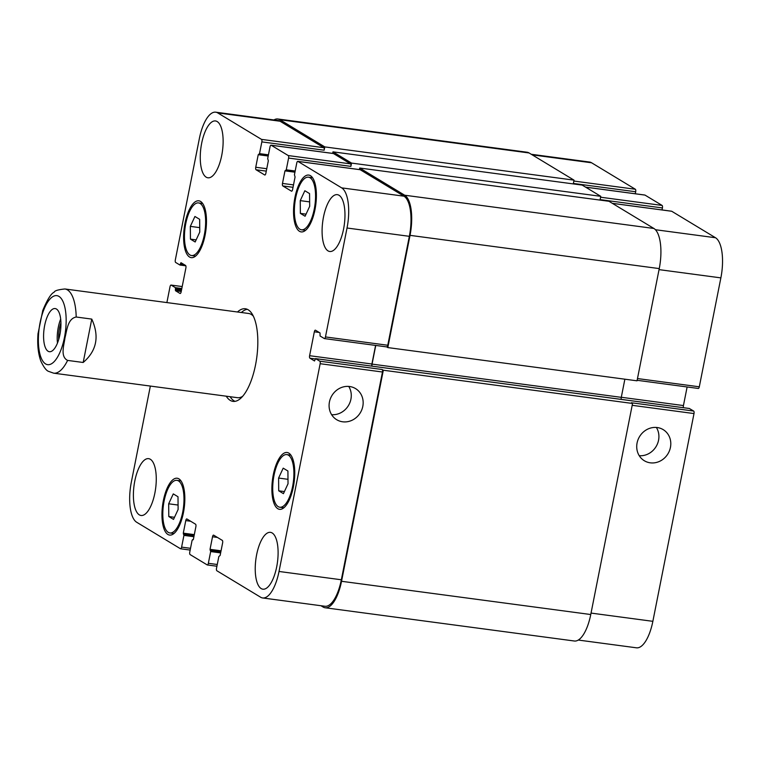 <?xml version="1.0" encoding="UTF-8"?>
<svg xmlns="http://www.w3.org/2000/svg" width="760" height="760" viewBox="0 0 760 760"><rect width="100%" height="100%" fill="white"/><g stroke="black" fill="none" stroke-linecap="round" stroke-linejoin="round"><path stroke-width="1.14" d="M60.676 319.058A21.764 8.265 -82.4 0 0 57.475 343.035M60.933 322.8A18.192 6.906 -82.4 0 0 59.527 328.101A18.192 6.906 -82.4 0 0 58.71 339.492M59.878 334.742A21.764 8.265 97.6 0 1 49.381 351.709A21.764 8.265 97.6 0 1 44.07 329.042A21.764 8.265 97.6 0 1 55.138 308.56A21.764 8.265 97.6 0 1 59.878 334.742M42.797 310.337L38 333.858M83.182 362.482L67.602 360.411C60.021 356.63 64.049 345.087 64.989 337.791C66.909 330.628 67.545 318.63 76.199 317.015L91.77 319.095L83.182 362.482C96.719 350.835 99.579 336.376 91.77 319.095M230.128 396.71A46.721 17.746 -82.4 0 0 234.108 400.89A46.721 17.746 -82.4 0 0 234.992 401.346M247.266 309.31A46.721 17.746 -82.4 0 0 241.366 312.512M38.047 333.279C37.154 344.185 38.095 353.466 40.859 361.123C43.795 367.27 46.388 370.69 48.63 371.383L53.656 373.169L237.462 397.689A42.474 16.131 -82.4 0 0 242.687 396.283M253.365 316.217A42.474 16.131 -82.4 0 0 248.691 313.49L64.885 288.971C58.149 289.665 54.606 290.709 54.255 292.125C51.091 293.445 47.196 299.716 42.588 310.935M237.471 311.999A46.721 17.746 97.6 0 1 245.356 308.76A46.721 17.746 97.6 0 1 256.776 357.418A46.721 17.746 97.6 0 1 233.006 401.375A46.721 17.746 97.6 0 1 230.214 400.368A46.721 17.746 97.6 0 1 226.243 396.188M342.637 421.791A18.192 16.596 -58.8 0 1 336.709 419.719A18.192 16.596 -58.8 0 1 331.92 395.561A18.192 16.596 -58.8 0 1 355.537 388.588A18.192 16.596 -58.8 0 1 361.845 409.659A18.192 16.596 -58.8 0 1 342.637 421.791M331.635 414.694A18.192 16.596 121.2 0 0 348.441 405.555A18.192 16.596 121.2 0 0 348.735 386.422M650.275 462.821A18.192 16.596 -58.8 0 1 644.347 460.75A18.192 16.596 -58.8 0 1 639.559 436.591A18.192 16.596 -58.8 0 1 663.176 429.618A18.192 16.596 -58.8 0 1 669.484 450.69A18.192 16.596 -58.8 0 1 650.275 462.821M639.274 455.724A18.192 16.596 121.2 0 0 656.079 446.585A18.192 16.596 121.2 0 0 656.374 427.452M300.361 213.389L300.248 200.63L304.845 190.741L309.567 193.591L309.681 206.34L305.083 216.239L300.361 213.389L306.062 214.149M300.248 200.63L309.643 201.884M190.446 239.124L190.332 226.375L194.93 216.476L199.652 219.326L199.766 232.085L195.168 241.984L190.446 239.124L196.147 239.884M190.332 226.375L199.728 227.63M168.796 516.543L168.682 503.794L173.28 493.895L178.001 496.755L178.115 509.504L173.517 519.403L168.796 516.543L174.486 517.303M168.682 503.794L178.077 505.048M278.711 490.808L278.597 478.059L283.195 468.16L287.916 471.01L288.03 483.759L283.433 493.658L278.711 490.808L284.401 491.568M278.597 478.059L287.992 479.313M204.335 234.85A26.543 10.079 -82.4 0 0 198.559 202.92A26.543 10.079 -82.4 0 0 185.06 227.895A26.543 10.079 -82.4 0 0 191.539 255.541A26.543 10.079 -82.4 0 0 204.335 234.85M205.076 235.296A28.671 10.887 97.6 0 1 191.263 257.64A28.671 10.887 97.6 0 1 184.252 227.791A28.671 10.887 97.6 0 1 198.844 200.811A28.671 10.887 97.6 0 1 205.076 235.296M314.25 209.105A26.543 10.079 -82.4 0 0 308.474 177.175A26.543 10.079 -82.4 0 0 294.975 202.16A26.543 10.079 -82.4 0 0 301.454 229.795A26.543 10.079 -82.4 0 0 314.25 209.105M314.991 209.551A28.671 10.887 97.6 0 1 301.178 231.905A28.671 10.887 97.6 0 1 294.177 202.046A28.671 10.887 97.6 0 1 308.76 175.075A28.671 10.887 97.6 0 1 314.991 209.551M292.6 486.523A26.543 10.079 -82.4 0 0 286.824 454.603A26.543 10.079 -82.4 0 0 273.315 479.579A26.543 10.079 -82.4 0 0 279.803 507.224A26.543 10.079 -82.4 0 0 292.6 486.523M293.341 486.979A28.671 10.887 97.6 0 1 279.519 509.323A28.671 10.887 97.6 0 1 272.517 479.474A28.671 10.887 97.6 0 1 287.099 452.494A28.671 10.887 97.6 0 1 293.341 486.979M182.685 512.269A26.543 10.079 -82.4 0 0 176.909 480.339A26.543 10.079 -82.4 0 0 163.4 505.314A26.543 10.079 -82.4 0 0 169.888 532.959A26.543 10.079 -82.4 0 0 182.685 512.269M183.426 512.715A28.671 10.887 97.6 0 1 169.603 535.068A28.671 10.887 97.6 0 1 162.602 505.21A28.671 10.887 97.6 0 1 177.184 478.23A28.671 10.887 97.6 0 1 183.426 512.715M221.72 155.439A28.671 10.887 97.6 0 1 207.907 177.792A28.671 10.887 97.6 0 1 200.897 147.934A28.671 10.887 97.6 0 1 215.488 120.954A28.671 10.887 97.6 0 1 221.72 155.439M276.697 566.827A28.671 10.887 97.6 0 1 262.874 589.181A28.671 10.887 97.6 0 1 255.873 559.322A28.671 10.887 97.6 0 1 270.455 532.351A28.671 10.887 97.6 0 1 276.697 566.827M343.558 229.14A28.671 10.887 97.6 0 1 329.745 251.494A28.671 10.887 97.6 0 1 322.734 221.635A28.671 10.887 97.6 0 1 337.326 194.655A28.671 10.887 97.6 0 1 343.558 229.14M154.859 493.135A28.671 10.887 97.6 0 1 141.037 515.48A28.671 10.887 97.6 0 1 134.035 485.621A28.671 10.887 97.6 0 1 148.618 458.651A28.671 10.887 97.6 0 1 154.859 493.135M166.886 302.584L170.022 286.719A2.128 0.807 97.6 0 1 171.048 285.066A2.128 0.807 97.6 0 1 171.171 285.114L175.408 287.669L175.475 290.709L180.006 293.445A2.128 0.807 -82.4 0 0 180.13 293.493A2.128 0.807 -82.4 0 0 181.155 291.84L185.886 267.957A2.128 0.807 -82.4 0 0 185.554 265.449L180.965 262.684L179.949 265.041L175.664 262.456A2.128 0.807 97.6 0 1 175.322 259.948L199.339 138.671A33.972 12.91 97.6 0 1 215.716 112.186A33.972 12.91 97.6 0 1 217.749 112.917L261.506 139.384A2.128 0.807 97.6 0 1 261.839 141.892L259.521 153.634L258.229 154.698L255.74 167.257A2.128 0.807 -82.4 0 0 256.072 169.765L264.689 174.971A2.128 0.807 -82.4 0 0 264.822 175.018A2.128 0.807 -82.4 0 0 265.838 173.365L268.327 160.806L267.691 158.574L270.019 146.841A2.128 0.807 97.6 0 1 271.035 145.179A2.128 0.807 97.6 0 1 271.168 145.226L288.249 155.562A2.128 0.807 97.6 0 1 288.591 158.07L286.263 169.812L284.971 170.867L282.483 183.435A2.128 0.807 -82.4 0 0 282.815 185.943L291.441 191.149A2.128 0.807 -82.4 0 0 291.565 191.197A2.128 0.807 -82.4 0 0 292.591 189.544L295.07 176.985L294.433 174.752L296.761 163.011A2.128 0.807 97.6 0 1 297.787 161.357A2.128 0.807 97.6 0 1 297.91 161.405L341.667 187.872A33.972 12.91 97.6 0 1 347.026 228.009L325.46 336.937A2.128 0.807 97.6 0 1 324.434 338.589A2.128 0.807 97.6 0 1 324.311 338.542L320.074 335.986L320.017 332.947L315.485 330.21A2.128 0.807 -82.4 0 0 315.352 330.163A2.128 0.807 -82.4 0 0 314.327 331.816L309.605 355.699A2.128 0.807 -82.4 0 0 309.938 358.207L314.516 360.971L315.542 358.615L319.827 361.199A2.128 0.807 97.6 0 1 320.159 363.707L279.024 571.463A33.972 12.91 97.6 0 1 262.647 597.958A33.972 12.91 97.6 0 1 260.613 597.217L216.857 570.75A2.128 0.807 97.6 0 1 216.524 568.242L218.842 556.51L220.134 555.446L222.623 542.887A2.128 0.807 -82.4 0 0 222.291 540.379L213.674 535.163A2.128 0.807 -82.4 0 0 213.541 535.116A2.128 0.807 -82.4 0 0 212.524 536.769L210.035 549.328L210.672 551.561L208.344 563.303A2.128 0.807 97.6 0 1 207.328 564.956A2.128 0.807 97.6 0 1 207.195 564.908L190.114 554.572A2.128 0.807 97.6 0 1 189.772 552.064L192.1 540.332L193.391 539.267L195.88 526.708A2.128 0.807 -82.4 0 0 195.548 524.2L186.922 518.985A2.128 0.807 -82.4 0 0 186.798 518.938A2.128 0.807 -82.4 0 0 185.773 520.591L183.293 533.159L183.929 535.382L181.602 547.124A2.128 0.807 97.6 0 1 180.576 548.777A2.128 0.807 97.6 0 1 180.452 548.73L136.695 522.262A33.972 12.91 97.6 0 1 131.338 482.125L150.357 386.07M689.329 408.481L693.661 411.055A2.128 0.807 97.6 0 1 694.003 413.563L652.859 621.328A33.972 12.91 97.6 0 1 636.481 647.814L578.293 640.053M531.24 154.27L589.561 162.041A33.972 12.91 97.6 0 1 591.584 162.782L635.341 189.25A2.128 0.807 97.6 0 1 635.683 191.757L635.284 193.762M644.746 195.054A2.128 0.807 97.6 0 1 644.879 195.044A2.128 0.807 97.6 0 1 645.003 195.092L662.093 205.428A2.128 0.807 97.6 0 1 662.425 207.936L662.026 209.94M671.489 211.232A2.128 0.807 97.6 0 1 671.621 211.223A2.128 0.807 97.6 0 1 671.745 211.27L715.502 237.737A33.972 12.91 97.6 0 1 720.869 277.875L699.304 386.802A2.128 0.807 97.6 0 1 698.278 388.455A2.128 0.807 97.6 0 1 698.145 388.408M687.125 386.963L683.439 405.565A2.128 0.807 -82.4 0 0 683.496 407.692M262.647 597.958L324.947 606.261A33.972 12.91 97.6 0 0 341.335 579.775L382.47 372.01A2.128 0.807 97.6 0 0 382.137 369.502L383.325 370.224L341.534 581.286A33.972 12.91 97.6 0 1 325.156 607.772L574.38 641.012A33.972 12.91 -82.4 0 0 590.758 614.526L632.548 403.465L631.361 402.752L693.661 411.055M621.319 399.399A2.128 0.807 97.6 0 1 621.281 397.347L624.872 379.192M387.809 347.577L637.032 380.817L659.253 268.594A33.972 12.91 -82.4 0 0 653.885 228.465L608.94 201.276L359.717 168.026L404.662 195.215A33.972 12.91 97.6 0 1 410.029 235.353L387.809 347.577L386.678 346.892M662.425 207.936L600.115 199.623L600.77 196.327L582.198 185.098L332.975 151.848L351.548 163.086L350.892 166.383L288.591 158.07M635.683 191.757L573.372 183.445L574.028 180.148L529.083 152.959A33.972 12.91 -82.4 0 0 527.05 152.228L277.827 118.987A33.972 12.91 97.6 0 1 279.851 119.719L324.805 146.908L324.149 150.204L261.839 141.892M215.716 112.186L278.027 120.498A33.972 12.91 97.6 0 1 280.06 121.229L323.817 147.696A2.128 0.807 97.6 0 1 324.149 150.204M333.212 153.501A2.128 0.807 97.6 0 1 333.345 153.491A2.128 0.807 97.6 0 1 333.469 153.539L350.559 163.875A2.128 0.807 97.6 0 1 350.892 166.383M359.955 169.68A2.128 0.807 97.6 0 1 360.088 169.67A2.128 0.807 97.6 0 1 360.212 169.718L403.969 196.184A33.972 12.91 97.6 0 1 409.336 236.322L387.771 345.249A2.128 0.807 97.6 0 1 386.745 346.902A2.128 0.807 97.6 0 1 386.622 346.854M375.592 345.41L371.906 364.012A2.128 0.807 -82.4 0 0 371.972 366.139M375.753 345.439L372.058 364.106A2.128 0.807 -82.4 0 0 372.087 366.159M325.156 607.772A33.972 12.91 97.6 0 1 323.123 607.04L320.967 605.73M359.413 169.575L359.717 168.026M332.661 153.406L332.975 151.848M273.913 119.947A33.972 12.91 97.6 0 1 277.827 118.987M351.548 163.086L600.77 196.327M324.805 146.908L574.028 180.148M383.325 370.224L632.548 403.465M45.572 363.907A34.827 13.233 -82.4 0 0 66.158 319.637A34.827 13.233 -82.4 0 0 45.058 306.869A34.827 13.233 -82.4 0 0 45.572 363.907M53.656 373.169A42.474 16.131 -82.4 0 0 67.602 360.411M76.199 317.015A42.474 16.131 -82.4 0 0 64.885 288.971M591.042 613.082L652.859 621.328M532.218 154.859L591.584 162.782M573.847 181.041L635.341 189.25M585.628 187.169L645.003 195.092M600.59 197.22L662.093 205.428M612.38 203.347L671.745 211.27M655.424 229.719L715.502 237.737M659.053 269.629L720.869 277.875M637.478 378.556L699.304 386.802M621.29 397.271L683.439 405.565M632.178 405.317L694.003 413.563M341.335 579.775L279.024 571.463M217.407 537.424L212.524 536.769M217.265 564.49L208.344 563.303M190.665 521.246L185.773 520.591M190.523 548.311L181.602 547.124M171.048 285.066L182.2 286.548L171.171 285.114M280.06 121.229L217.749 112.917M323.817 147.696L261.506 139.384M266.76 168.72L255.74 167.257M266.285 171.123L256.072 169.765M333.469 153.539L271.168 145.226M350.559 163.875L288.249 155.562M293.502 184.898L282.483 183.435M293.027 187.302L282.815 185.943M360.212 169.718L297.91 161.405M403.969 196.184L341.667 187.872M409.336 236.322L347.026 228.009M387.771 345.249L325.46 336.937M319.219 332.471L314.327 331.816M371.906 364.012L309.605 355.699M315.238 358.919L309.938 358.207M382.47 372.01L320.159 363.707M382.137 369.502L319.827 361.199M410.029 235.353L659.253 268.594M404.662 195.215L653.885 228.465M284.971 170.867L294.937 172.197M285.902 170.468L295.041 171.684M286.263 169.812L295.174 171M258.229 154.698L268.195 156.018M259.16 154.289L268.299 155.505L259.113 154.289M259.521 153.634L268.432 154.821M279.851 119.719L529.083 152.959M179.996 265.031L185.82 265.81L179.949 265.041M180.357 264.375L184.756 264.964M180.557 263.349L182.514 263.606M175.475 290.709L181.232 291.479M175.341 289.702L181.421 290.519M175.541 288.676L181.621 289.484M175.408 287.669L181.811 288.524M183.929 535.382L193.895 536.712M183.796 534.385L194.085 535.753M183.426 534.156L194.123 535.582M183.293 533.159L194.313 534.622M192.565 539.686L193.211 539.771M210.672 551.561L220.637 552.89M210.539 550.563L220.827 551.931M210.168 550.335L220.865 551.76M210.035 549.328L221.055 550.8M341.534 581.286L590.758 614.526M315.59 358.635L689.434 408.5M372.058 364.106L621.281 397.347M202.635 203.461L198.559 202.92M195.614 256.082L191.539 255.541M312.55 177.726L308.474 177.175M305.539 230.346L301.454 229.795M290.899 455.145L286.824 454.603M283.879 507.765L279.803 507.224M180.984 480.88L176.909 480.339M173.964 533.501L169.888 532.959M644.879 195.044L585.57 187.131M671.621 211.223L612.313 203.309M698.278 388.455L637.136 380.294M216.923 566.238L207.328 564.956M190.171 550.059L180.576 548.777M333.345 153.491L271.035 145.179M360.088 169.67L297.787 161.357M386.745 346.902L324.434 338.589M285.855 170.468L295.041 171.693M192.508 539.667L193.211 539.761M315.542 358.615L689.377 408.481"/></g></svg>
